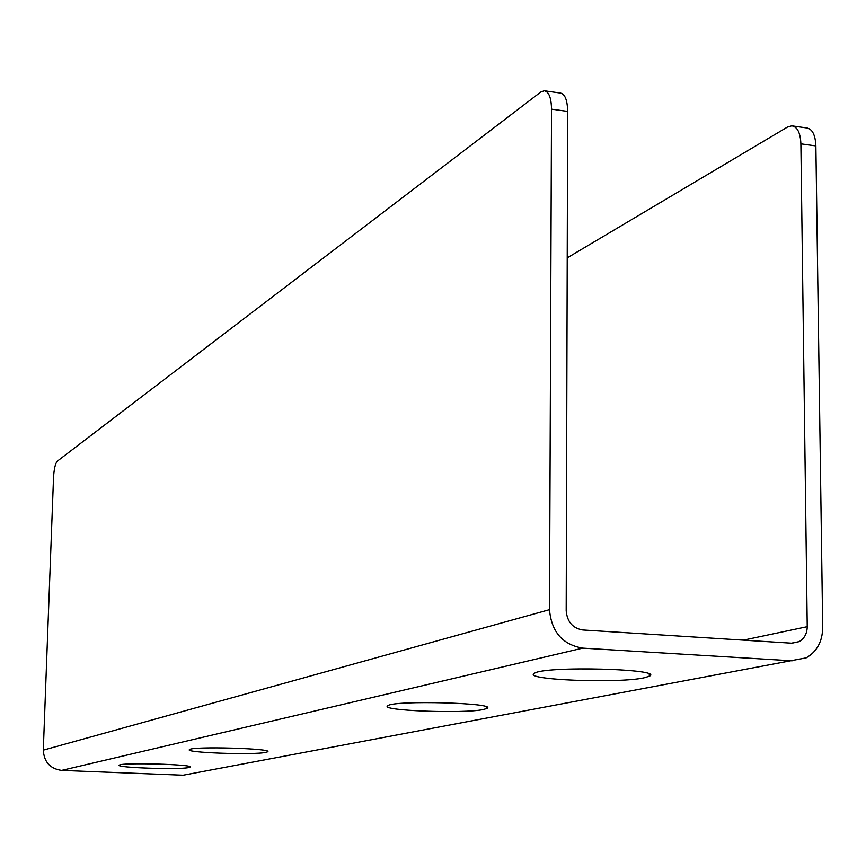 <?xml version="1.0" encoding="UTF-8"?>
<svg xmlns="http://www.w3.org/2000/svg" width="866" height="866" viewBox="0 0 866 866"><rect width="100%" height="100%" fill="white"/><g stroke="black" fill="none" stroke-linecap="round" stroke-linejoin="round"><path stroke-width="1.3" d="M743.461 640.136L807.231 626.67L800.888 143.843C800.4 132.779 797.37 126.772 791.795 125.83L787.573 126.999L567.23 257.851M53.519 477.707C54.028 469.047 55.283 463.526 57.286 461.167L540.676 92.11L544.216 90.778C548.849 91.59 551.285 97.717 551.523 109.159L549.488 609.664C551.458 631.866 562.543 644.683 582.742 648.125L61.627 770.394C50.131 768.759 44.025 762.004 43.3 750.14L53.519 477.707M551.523 109.159L567.652 111.4C567.403 99.98 564.924 93.864 560.226 93.041L545.039 90.887M567.652 111.4L566.191 610.768C567.176 621.831 572.697 628.24 582.775 629.972L791.903 643.211L799.145 641.641C804.395 638.523 807.09 633.533 807.231 626.67M61.627 770.394L183.148 775.211L806.192 657.846C816.919 651.643 822.419 641.598 822.7 627.688L815.869 145.921C815.371 134.88 812.308 128.882 806.679 127.941L792.791 125.971M483.412 709.492C463.765 713.92 378.193 710.596 387.827 705.725C393.738 700.031 499.011 702.932 486.876 708.431L483.412 709.492M188.68 767.568C179.013 769.874 114.442 767.644 119.346 765.143C121.218 762.286 195.868 764.451 189.935 767.168L188.68 767.568M265.819 752.37C253.857 755.174 183.56 752.651 189.524 749.599C192.22 746.102 274.803 748.484 267.507 751.84L265.819 752.37M643.958 677.851C617.534 683.696 521.397 679.799 534.409 673.326C543.556 665.673 666.019 668.823 649.273 676.259L643.958 677.851M792.119 660.812L582.742 648.125M190.899 773.76L183.148 775.211M800.888 143.843L815.869 145.921M43.3 750.14L549.488 609.664M486.876 708.431L486.887 707.143M649.273 676.259L649.273 674.116M791.492 643.178L799.145 641.641"/></g></svg>
